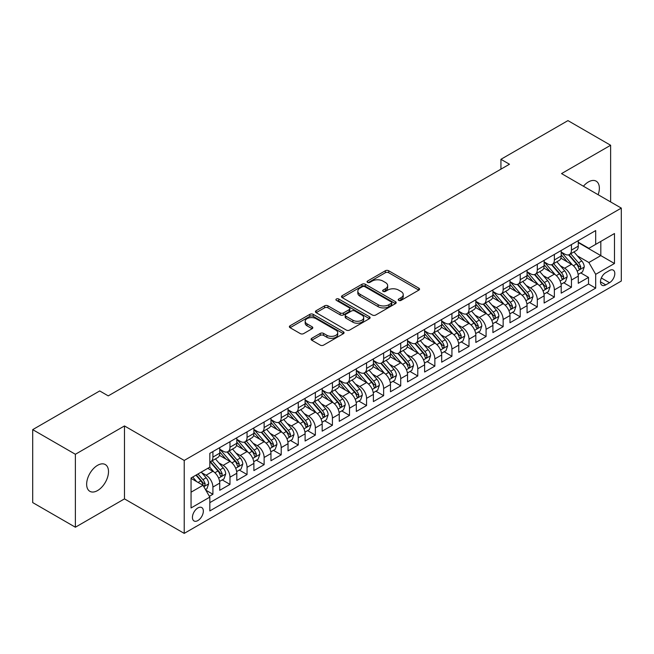 <?xml version="1.0" encoding="UTF-8"?>
<svg xmlns="http://www.w3.org/2000/svg" width="654" height="654" viewBox="0 0 654 654"><rect width="100%" height="100%" fill="white"/><g stroke="black" fill="none" stroke-linecap="round" stroke-linejoin="round"><path stroke-width="0.98" d="M398.711 300.39A1.66 0.956 0 0 0 401.057 300.39L418.862 290.106A2.371 1.365 0 0 0 419.557 289.142A2.371 1.365 0 0 0 418.862 288.177L388.697 270.756A2.371 1.365 0 0 0 385.345 270.756L367.54 281.04A1.66 0.956 0 0 0 367.058 281.719A1.66 0.956 0 0 0 367.54 282.389A1.66 0.956 0 0 0 369.886 282.389L372.191 281.065A7.586 4.382 0 0 1 382.917 281.065L385.435 282.512A7.586 4.382 0 0 1 387.65 285.61A7.586 4.382 0 0 1 385.435 288.708L383.13 290.033A1.66 0.956 0 0 0 382.639 290.711A1.66 0.956 0 0 0 383.13 291.39A1.66 0.956 0 0 0 385.476 291.39L387.781 290.057A7.586 4.382 0 0 1 398.507 290.057L401.016 291.512A7.586 4.382 0 0 1 403.24 294.611A7.586 4.382 0 0 1 401.016 297.701L398.711 299.033A1.66 0.956 0 0 0 398.229 299.712A1.66 0.956 0 0 0 398.711 300.39L398.711 299.033M97.577 490.557A15.451 8.919 120 0 0 107.673 476.938A15.451 8.919 120 0 0 105.302 464.553A15.451 8.919 120 0 0 97.577 465.321A15.451 8.919 120 0 0 87.481 478.941A15.451 8.919 120 0 0 89.851 491.317A15.451 8.919 120 0 0 97.577 490.557M598.14 194.728A15.451 8.919 120 0 0 596.162 181.158A15.451 8.919 120 0 0 588.436 181.926A15.451 8.919 120 0 0 583.417 186.227M197.884 520.568A7.725 4.464 120 0 0 202.928 513.758A7.725 4.464 120 0 0 201.751 507.569A7.725 4.464 120 0 0 197.884 507.954A7.725 4.464 120 0 0 192.84 514.763A7.725 4.464 120 0 0 194.017 520.952A7.725 4.464 120 0 0 197.884 520.568M311.778 338.29A2.371 1.365 0 0 0 311.083 339.262A2.371 1.365 0 0 0 311.778 340.227L320.239 345.116A2.371 1.365 0 0 0 323.591 345.116L343.366 333.695A2.371 1.365 0 0 0 344.061 332.731A2.371 1.365 0 0 0 343.366 331.758L313.201 314.345A2.371 1.365 0 0 0 309.849 314.345L290.074 325.766A2.371 1.365 0 0 0 289.379 326.73A2.371 1.365 0 0 0 290.074 327.695L300.3 333.597A2.371 1.365 0 0 0 303.652 333.597L312.113 328.717A2.371 1.365 0 0 0 312.808 327.744A2.371 1.365 0 0 0 312.113 326.779L307.045 323.853A6.344 3.662 0 0 1 305.189 321.261A6.344 3.662 0 0 1 309.097 317.885A6.344 3.662 0 0 1 316.013 318.678L335.87 330.139A6.344 3.662 0 0 1 337.726 332.731A6.344 3.662 0 0 1 333.81 336.107A6.344 3.662 0 0 1 326.902 335.314L323.591 333.409A2.371 1.365 0 0 0 320.239 333.409L311.778 338.29L311.778 340.227L320.239 335.379L320.239 333.409M124.473 425.942L75.382 454.277L32.7 429.637L32.7 502.583L75.382 527.222L124.473 498.888L184.224 533.386L184.224 460.441L124.473 425.942L124.473 498.888M610.632 201.939L610.632 145.262L561.541 173.596L621.3 208.095L184.224 460.441M610.632 145.262L567.95 120.614L500.931 159.306L500.931 169.165M32.7 429.637L99.71 390.945L108.245 395.874L509.474 164.236L500.931 159.306M372.363 315.024A2.371 1.365 0 0 0 375.715 315.024L395.49 303.603A2.371 1.365 0 0 0 396.185 302.638A2.371 1.365 0 0 0 395.49 301.674L365.324 284.253A2.371 1.365 0 0 0 361.973 284.253L342.197 295.673A2.371 1.365 0 0 0 341.502 296.638A2.371 1.365 0 0 0 342.197 297.611L372.363 315.024M337.08 300.75A1.66 0.956 0 0 1 338.756 300.979L338.756 299.009L369.428 316.716A2.371 1.365 0 0 1 370.123 317.68A2.371 1.365 0 0 1 369.428 318.653L349.653 330.066A2.371 1.365 0 0 1 346.301 330.066L316.135 312.653L316.135 310.715A2.371 1.365 0 0 0 315.441 311.688A2.371 1.365 0 0 0 316.135 312.653M316.135 310.715L324.597 305.835A2.371 1.365 0 0 1 327.948 305.835L340.186 312.898A2.371 1.365 0 0 0 343.538 312.898L349.146 309.653A2.371 1.365 0 0 0 349.841 308.688A2.371 1.365 0 0 0 349.146 307.715L336.409 300.366A1.66 0.956 0 0 1 335.927 299.687A1.66 0.956 0 0 1 336.949 298.804A1.66 0.956 0 0 1 338.756 299.009M209.362 496.296L212.91 494.252L205.822 490.165M201.792 472.752L206.075 475.229A9.655 5.575 60 0 1 212.91 487.058L219.736 483.11L219.736 490.312L229.979 484.393L222.213 479.905M218.869 462.893L223.153 465.37A9.655 5.575 60 0 1 229.979 477.199L236.813 473.259L236.813 480.453L247.057 474.534L239.282 470.054M235.939 453.034L240.222 455.511A9.655 5.575 60 0 1 247.057 467.34L253.883 463.4L253.883 470.594L264.126 464.683L256.36 460.195M253.008 443.183L257.3 445.652A9.655 5.575 60 0 1 264.126 457.481L270.96 453.541L270.96 460.735L281.204 454.824L273.429 450.336M270.086 433.324L274.369 435.801A9.655 5.575 60 0 1 281.204 447.63L288.03 443.682L288.03 450.884L298.273 444.965L290.507 440.477M287.155 423.465L291.447 425.942A9.655 5.575 60 0 1 298.273 437.771L305.107 433.831L305.107 441.025L315.351 435.106L307.576 430.626M304.233 413.606L308.516 416.083A9.655 5.575 60 0 1 315.351 427.912L322.177 423.972L322.177 431.166L332.42 425.255L324.654 420.767M321.302 403.755L325.594 406.224A9.655 5.575 60 0 1 332.42 418.053L339.246 414.113L339.246 421.307L349.498 415.396L341.723 410.908M338.38 393.896L342.663 396.373A9.655 5.575 60 0 1 349.498 408.202L356.324 404.254L356.324 411.448L366.567 405.537L358.801 401.049M355.449 384.037L359.741 386.514A9.655 5.575 60 0 1 366.567 398.343L373.393 394.395L373.393 401.597L383.636 395.678L375.87 391.198M372.527 374.178L376.81 376.655A9.655 5.575 60 0 1 383.636 388.484L390.471 384.544L390.471 391.738L400.714 385.819L392.948 381.339M389.596 364.327L393.888 366.796A9.655 5.575 60 0 1 400.714 378.625L407.54 374.685L407.54 381.879L417.783 375.968L410.017 371.48M406.674 354.468L410.957 356.945A9.655 5.575 60 0 1 417.783 368.766L424.618 364.826L424.618 372.02L434.861 366.109L427.095 361.621M423.743 344.609L428.035 347.086A9.655 5.575 60 0 1 434.861 358.915L441.687 354.967L441.687 362.169L451.93 356.25L444.164 351.77M440.821 334.75L445.104 337.227A9.655 5.575 60 0 1 451.93 349.056L458.765 345.116L458.765 352.31L469.008 346.391L461.242 341.911M457.89 324.891L462.174 327.368A9.655 5.575 60 0 1 469.008 339.197L475.834 335.257L475.834 342.451L486.077 336.54L478.311 332.052M474.968 315.04L479.251 317.509A9.655 5.575 60 0 1 486.077 329.338L492.912 325.398L492.912 332.592L503.155 326.681L495.389 322.193M492.037 305.181L496.321 307.658A9.655 5.575 60 0 1 503.155 319.487L509.981 315.539L509.981 322.741L520.224 316.822L512.458 312.334M509.114 295.322L513.398 297.799A9.655 5.575 60 0 1 520.224 309.628L527.059 305.688L527.059 312.882L537.302 306.963L529.527 302.483M526.184 285.463L530.468 287.94A9.655 5.575 60 0 1 537.302 299.769L544.128 295.829L544.128 303.023L554.371 297.112L546.605 292.624M543.253 275.612L547.545 278.081A9.655 5.575 60 0 1 554.371 289.91L561.206 285.97L561.206 293.164L571.449 287.253L571.449 280.059A9.655 5.575 -120 0 0 564.615 268.23L560.331 265.753M563.674 282.765L571.449 287.253M219.736 483.11A9.655 5.575 -120 0 0 212.91 471.281L207.784 468.329M236.813 473.259A9.655 5.575 -120 0 0 229.979 461.43L219.425 455.331M253.883 463.4A9.655 5.575 -120 0 0 247.057 451.571L236.495 445.472M270.96 453.541A9.655 5.575 -120 0 0 264.126 441.712L253.572 435.613M288.03 443.682A9.655 5.575 -120 0 0 281.204 431.853L270.642 425.762M305.107 433.831A9.655 5.575 -120 0 0 298.273 422.002L287.719 415.903M322.177 423.972A9.655 5.575 -120 0 0 315.351 412.143L304.789 406.044M339.246 414.113A9.655 5.575 -120 0 0 332.42 402.284L321.866 396.185M356.324 404.254A9.655 5.575 -120 0 0 349.498 392.425L338.936 386.334M373.393 394.395A9.655 5.575 -120 0 0 366.567 382.574L356.005 376.475M390.471 384.544A9.655 5.575 -120 0 0 383.636 372.715L373.082 366.616M407.54 374.685A9.655 5.575 -120 0 0 400.714 362.856L390.152 356.757M424.618 364.826A9.655 5.575 -120 0 0 417.783 352.997L407.229 346.906M441.687 354.967A9.655 5.575 -120 0 0 434.861 343.137L424.299 337.047M458.765 345.116A9.655 5.575 -120 0 0 451.93 333.287L441.376 327.188M475.834 335.257A9.655 5.575 -120 0 0 469.008 323.428L458.446 317.329M492.912 325.398A9.655 5.575 -120 0 0 486.077 313.568L475.523 307.47M509.981 315.539A9.655 5.575 -120 0 0 503.155 303.709L492.593 297.619M527.059 305.688A9.655 5.575 -120 0 0 520.224 293.859L509.67 287.76M544.128 295.829A9.655 5.575 -120 0 0 537.302 283.999L526.74 277.901M561.206 285.97A9.655 5.575 -120 0 0 554.371 274.14L543.817 268.042M609.52 270.494L605.759 272.661A7.488 4.325 120 0 0 600.871 279.258A7.488 4.325 120 0 0 602.023 285.258A7.488 4.325 120 0 0 605.759 284.882L609.52 282.716A7.488 4.325 120 0 0 614.408 276.119A7.488 4.325 120 0 0 613.264 270.127A7.488 4.325 120 0 0 609.52 270.494M184.224 533.386L621.3 281.04L621.3 208.095M191.058 492.184L203.002 485.284L209.836 497.114L209.836 510.913L595.688 288.136L595.688 274.337L588.862 262.507L577.4 255.894M209.836 497.114L191.058 507.954L191.058 477.984L209.836 467.144L209.836 453.345L595.688 230.576L595.688 244.375L614.474 233.527L614.474 263.497L595.688 274.337M219.736 449.2L223.153 451.178A9.655 5.575 60 0 0 227.984 451.652L234.811 447.712A9.655 5.575 -120 0 0 236.813 443.289L236.813 437.771M236.813 439.349L240.222 441.319A9.655 5.575 60 0 0 245.054 441.793L251.88 437.853A9.655 5.575 -120 0 0 253.883 433.43L253.883 427.912M253.883 429.49L257.3 431.46A9.655 5.575 60 0 0 262.131 431.942L268.957 427.994A9.655 5.575 -120 0 0 270.96 423.571L270.96 418.053M270.96 419.631L274.369 421.601A9.655 5.575 60 0 0 279.201 422.083L286.027 418.143A9.655 5.575 -120 0 0 288.03 413.72L288.03 408.194M288.03 409.772L291.447 411.75A9.655 5.575 60 0 0 296.27 412.224L303.104 408.284A9.655 5.575 -120 0 0 305.107 403.861L305.107 398.343M305.107 399.921L308.516 401.891A9.655 5.575 60 0 0 313.348 402.365L320.174 398.425A9.655 5.575 -120 0 0 322.177 394.002L322.177 388.484M322.177 390.062L325.594 392.032A9.655 5.575 60 0 0 330.417 392.514L337.251 388.566A9.655 5.575 -120 0 0 339.246 384.143L339.246 378.625M339.246 380.203L342.663 382.173A9.655 5.575 60 0 0 347.495 382.655L354.321 378.707A9.655 5.575 -120 0 0 356.324 374.292L356.324 368.766M356.324 370.344L359.741 372.322A9.655 5.575 60 0 0 364.564 372.796L371.398 368.856A9.655 5.575 -120 0 0 373.393 364.433L373.393 358.915M373.393 360.493L376.81 362.463A9.655 5.575 60 0 0 381.642 362.937L388.468 358.997A9.655 5.575 -120 0 0 390.471 354.574L390.471 349.056M390.471 350.634L393.888 352.604A9.655 5.575 60 0 0 398.711 353.078L405.545 349.138A9.655 5.575 -120 0 0 407.54 344.715L407.54 339.197M407.54 340.775L410.957 342.745A9.655 5.575 60 0 0 415.789 343.227L422.615 339.279A9.655 5.575 -120 0 0 424.618 334.864L424.618 329.338M424.618 330.916L428.035 332.886A9.655 5.575 60 0 0 432.858 333.368L439.692 329.428A9.655 5.575 -120 0 0 441.687 325.005L441.687 319.487M441.687 321.065L445.104 323.035A9.655 5.575 60 0 0 449.936 323.509L456.762 319.569A9.655 5.575 -120 0 0 458.765 315.146L458.765 309.628M458.765 311.206L462.174 313.176A9.655 5.575 60 0 0 467.005 313.65L473.839 309.71A9.655 5.575 -120 0 0 475.834 305.287L475.834 299.769M475.834 301.347L479.251 303.317A9.655 5.575 60 0 0 484.083 303.799L490.909 299.851A9.655 5.575 -120 0 0 492.912 295.436L492.912 289.91M492.912 291.488L496.321 293.458A9.655 5.575 60 0 0 501.152 293.94L507.978 290A9.655 5.575 -120 0 0 509.981 285.577L509.981 280.051M509.981 281.629L513.398 283.607A9.655 5.575 60 0 0 518.23 284.081L525.056 280.141A9.655 5.575 -120 0 0 527.059 275.718L527.059 270.2M527.059 271.778L530.468 273.748A9.655 5.575 60 0 0 535.299 274.222L542.125 270.282A9.655 5.575 -120 0 0 544.128 265.859L544.128 260.341M544.128 261.919L547.545 263.889A9.655 5.575 60 0 0 552.377 264.371L559.203 260.423A9.655 5.575 -120 0 0 561.206 256L561.206 250.482M209.836 502.632L588.518 283.999L588.518 277.394L578.275 283.305L578.275 276.111A9.655 5.575 -120 0 0 571.449 264.281L560.887 258.191M561.206 252.06L564.615 254.03A9.655 5.575 -120 0 0 569.446 254.512A9.655 5.575 -120 0 0 571.449 250.09L571.449 244.571M569.446 254.512L576.272 250.572A9.655 5.575 -120 0 0 578.275 246.149L578.275 240.623M212.91 451.571L212.91 457.089A9.655 5.575 60 0 1 210.907 461.511A9.655 5.575 60 0 1 209.836 461.904M210.907 461.511L217.741 457.571A9.655 5.575 -120 0 0 219.736 453.148L219.736 447.63M229.979 441.712L229.979 447.23A9.655 5.575 60 0 1 227.984 451.652M247.057 431.853L247.057 437.379A9.655 5.575 60 0 1 245.054 441.793M264.126 422.002L264.126 427.52A9.655 5.575 60 0 1 262.131 431.942M281.204 412.143L281.204 417.661A9.655 5.575 60 0 1 279.201 422.083M298.273 402.284L298.273 407.802A9.655 5.575 60 0 1 296.27 412.224M315.351 392.425L315.351 397.943A9.655 5.575 60 0 1 313.348 402.365M332.42 382.565L332.42 388.092A9.655 5.575 60 0 1 330.417 392.514M349.498 372.715L349.498 378.233A9.655 5.575 60 0 1 347.495 382.655M366.567 362.856L366.567 368.374A9.655 5.575 60 0 1 364.564 372.796M383.636 352.997L383.636 358.515A9.655 5.575 60 0 1 381.642 362.937M400.714 343.137L400.714 348.664A9.655 5.575 60 0 1 398.711 353.078M417.783 333.287L417.783 338.805A9.655 5.575 60 0 1 415.789 343.227M434.861 323.428L434.861 328.946A9.655 5.575 60 0 1 432.858 333.368M451.93 313.568L451.93 319.087A9.655 5.575 60 0 1 449.936 323.509M469.008 303.709L469.008 309.236A9.655 5.575 60 0 1 467.005 313.65M486.077 293.859L486.077 299.377A9.655 5.575 60 0 1 484.083 303.799M503.155 283.999L503.155 289.518A9.655 5.575 60 0 1 501.152 293.94M520.224 274.14L520.224 279.659A9.655 5.575 60 0 1 518.23 284.081M537.302 264.281L537.302 269.808A9.655 5.575 60 0 1 535.299 274.222M554.371 254.422L554.371 259.949A9.655 5.575 60 0 1 552.377 264.371M554.371 289.91L554.371 297.112M537.302 299.769L537.302 306.963M520.224 309.628L520.224 316.822M503.155 319.487L503.155 326.681M486.077 329.338L486.077 336.54M469.008 339.197L469.008 346.391M451.93 349.056L451.93 356.25M434.861 358.915L434.861 366.109M417.783 368.766L417.783 375.968M400.714 378.625L400.714 385.819M383.636 388.484L383.636 395.678M366.567 398.343L366.567 405.537M349.498 408.202L349.498 415.396M332.42 418.053L332.42 425.255M315.351 427.912L315.351 435.106M298.273 437.771L298.273 444.965M281.204 447.63L281.204 454.824M264.126 457.481L264.126 464.683M247.057 467.34L247.057 474.534M229.979 477.199L229.979 484.393M212.91 487.058L212.91 494.252M203.002 485.284L191.058 478.385M588.862 262.507L600.813 255.608L600.813 241.416L614.474 233.527M578.275 242.601L614.474 263.497M578.275 242.201L588.862 248.316L595.688 244.375M75.382 454.277L75.382 527.222M580.752 272.906L588.518 277.394M588.518 283.999L595.688 288.136M399.373 300.619L401.016 299.679A7.586 4.382 0 0 0 403.24 296.581L403.24 294.611M387.65 285.61L387.65 287.58A7.586 4.382 0 0 1 385.435 290.678L383.792 291.627M418.83 290.131L388.697 272.726A2.371 1.365 0 0 0 385.345 272.726L368.202 282.626M395.457 303.628L365.324 286.223A2.371 1.365 0 0 0 361.973 286.223L342.23 297.627M391.296 303.317A1.66 0.956 0 0 0 391.787 302.638A1.66 0.956 0 0 0 391.296 301.96L364.818 286.673A1.66 0.956 0 0 0 362.471 286.673L360.043 288.079A7.586 4.382 0 0 0 357.82 291.177A7.586 4.382 0 0 0 360.043 294.267L378.143 304.715A7.586 4.382 0 0 0 388.868 304.715L391.296 303.317L391.296 305.287A1.66 0.956 0 0 0 391.787 304.609L391.787 302.638M357.82 291.177L357.82 293.147A7.586 4.382 0 0 0 360.043 296.237L360.043 294.267M391.296 305.287L388.868 306.693A7.586 4.382 0 0 1 378.143 306.693L360.043 296.237M316.168 312.669L324.597 307.805L324.597 305.835M349.841 308.688L349.841 310.658A2.371 1.365 0 0 1 349.146 311.623L343.538 314.868A2.371 1.365 0 0 1 340.186 314.868L327.948 307.805A2.371 1.365 0 0 0 324.597 307.805M338.756 300.979L369.396 318.67M352.882 320.223A6.344 3.662 0 0 0 359.79 321.016A6.344 3.662 0 0 0 363.698 317.64A6.344 3.662 0 0 0 361.842 315.048L354.844 311.01A2.371 1.365 0 0 0 351.492 311.01L345.884 314.247A2.371 1.365 0 0 0 345.189 315.22A2.371 1.365 0 0 0 345.884 316.184L352.882 320.223L352.882 322.193A6.344 3.662 0 0 0 359.79 322.986A6.344 3.662 0 0 0 363.698 319.61L363.698 317.64M345.189 315.22L345.189 317.19A2.371 1.365 0 0 0 345.884 318.155L345.884 316.184M352.882 322.193L345.884 318.155M337.726 332.731L337.726 334.701A6.344 3.662 0 0 1 333.81 338.085A6.344 3.662 0 0 1 326.902 337.292L323.591 335.379A2.371 1.365 0 0 0 320.239 335.379M305.189 321.261L305.189 323.231A6.344 3.662 0 0 0 307.045 325.823L307.045 323.853M312.081 328.733L307.045 325.823M343.366 331.758L343.366 333.695L313.201 316.315A2.371 1.365 0 0 0 309.849 316.315L290.106 327.719M578.128 274.418L582.542 271.876L584.251 266.946A6.401 3.695 -120 0 0 581.758 260.938L573.959 251.904M572.397 264.911L563.143 254.193A18.467 10.668 -120 0 0 561.206 252.166M567.32 261.902L562.146 255.91A15.328 8.854 -120 0 0 561.206 254.88M568.579 254.856L576.468 263.995A6.401 3.695 60 0 1 578.749 268.402L579.215 269.162L580.073 269.039L580.793 267.216A6.401 3.695 -120 0 0 578.512 262.81L570.713 253.777M569.037 254.708L577.515 264.527A3.262 1.88 60 0 1 578.34 265.802L580.793 267.216M561.058 284.277L565.473 281.735L567.173 276.805A6.401 3.695 -120 0 0 564.688 270.797L556.881 261.763M555.32 274.762L546.074 264.053A18.467 10.668 -120 0 0 544.128 262.025M550.251 271.762L545.076 265.769A15.328 8.854 -120 0 0 544.128 264.739M551.502 264.715L559.391 273.846A6.401 3.695 60 0 1 561.672 278.261L562.138 279.013L563.004 278.898L563.723 277.075A6.401 3.695 -120 0 0 561.443 272.669L553.644 263.636M551.968 264.568L560.445 274.386A3.262 1.88 60 0 1 561.263 275.653L563.723 277.075M543.989 294.137L548.395 291.586L550.104 286.656A6.401 3.695 -120 0 0 547.611 280.648L539.812 271.623M538.25 284.621L528.996 273.912A18.467 10.668 -120 0 0 527.059 271.884M533.173 281.621L527.999 275.628A15.328 8.854 -120 0 0 527.059 274.598M534.432 274.574L542.321 283.705A6.401 3.695 60 0 1 544.602 288.112L545.068 288.872L545.935 288.749L546.646 286.934A6.401 3.695 -120 0 0 544.365 282.528L536.566 273.495M534.89 274.427L543.368 284.237A3.262 1.88 60 0 1 544.193 285.512L546.646 286.934M526.911 303.996L531.326 301.445L533.035 296.515A6.401 3.695 -120 0 0 530.541 290.507L522.742 281.473M521.173 294.48L511.927 283.771A18.467 10.668 -120 0 0 509.981 281.735M516.104 291.471L510.929 285.479A15.328 8.854 -120 0 0 509.981 284.449M517.355 284.433L525.244 293.564A6.401 3.695 60 0 1 527.525 297.971L527.991 298.731L528.857 298.608L529.577 296.793A6.401 3.695 -120 0 0 527.296 292.379L519.497 283.354M517.821 284.277L526.298 294.096A3.262 1.88 60 0 1 527.116 295.371L529.577 296.793M509.842 313.846L514.248 311.304L515.957 306.374A6.401 3.695 -120 0 0 513.464 300.366L505.665 291.332M504.103 304.339L494.849 293.63A18.467 10.668 -120 0 0 492.912 291.594M499.027 301.331L493.852 295.338A15.328 8.854 -120 0 0 492.912 294.308M500.285 294.284L508.174 303.423A6.401 3.695 60 0 1 510.455 307.83L510.921 308.59L511.788 308.467L512.507 306.644A6.401 3.695 -120 0 0 510.218 302.238L502.419 293.205M500.743 294.137L509.229 303.955A3.262 1.88 60 0 1 510.046 305.23L512.507 306.644M492.764 323.705L497.179 321.163L498.888 316.234A6.401 3.695 -120 0 0 496.394 310.225L488.595 301.192M487.026 314.198L477.78 303.481A18.467 10.668 -120 0 0 475.834 301.453M481.957 311.19L476.782 305.197A15.328 8.854 -120 0 0 475.834 304.167M483.208 304.143L491.097 313.282A6.401 3.695 60 0 1 493.378 317.689L493.844 318.449L494.71 318.326L495.43 316.503A6.401 3.695 -120 0 0 493.149 312.097L485.35 303.064M483.674 303.996L492.151 313.814A3.262 1.88 60 0 1 492.977 315.089L495.43 316.503M475.695 333.565L480.101 331.014L481.81 326.084A6.401 3.695 -120 0 0 479.317 320.084L471.518 311.051M469.956 324.049L460.702 313.34A18.467 10.668 -120 0 0 458.765 311.312M464.88 321.049L459.705 315.056A15.328 8.854 -120 0 0 458.765 314.026M466.139 314.002L474.027 323.133A6.401 3.695 60 0 1 476.308 327.548L476.774 328.3L477.641 328.177L478.36 326.362A6.401 3.695 -120 0 0 476.079 321.956L468.272 312.923M466.596 313.855L475.082 323.665A3.262 1.88 60 0 1 475.899 324.94L478.36 326.362M458.618 343.424L463.032 340.873L464.741 335.943A6.401 3.695 -120 0 0 462.247 329.935L454.448 320.91M452.879 333.908L443.633 323.199A18.467 10.668 -120 0 0 441.687 321.163M447.81 330.899L442.635 324.915A15.328 8.854 -120 0 0 441.687 323.885M449.061 323.861L456.95 332.992A6.401 3.695 60 0 1 459.231 337.399L459.697 338.159L460.563 338.036L461.283 336.221A6.401 3.695 -120 0 0 459.002 331.807L451.203 322.782M449.527 323.705L458.004 333.524A3.262 1.88 60 0 1 458.83 334.799L461.283 336.221M441.548 353.274L445.954 350.732L447.663 345.803A6.401 3.695 -120 0 0 445.17 339.794L437.371 330.761M435.809 343.767L426.555 333.058A18.467 10.668 -120 0 0 424.618 331.022M430.733 340.759L425.558 334.766A15.328 8.854 -120 0 0 424.618 333.736M431.992 333.712L439.88 342.851A6.401 3.695 60 0 1 442.161 347.258L442.627 348.018L443.494 347.895L444.213 346.072A6.401 3.695 -120 0 0 441.932 341.666L434.125 332.633M432.457 333.565L440.935 343.383A3.262 1.88 60 0 1 441.752 344.658L444.213 346.072M424.471 363.133L428.885 360.591L430.594 355.662A6.401 3.695 -120 0 0 428.1 349.653L420.301 340.62M418.74 353.626L409.486 342.909A18.467 10.668 -120 0 0 407.54 340.881M413.663 350.618L408.488 344.625A15.328 8.854 -120 0 0 407.54 343.595M414.914 343.571L422.803 352.71A6.401 3.695 60 0 1 425.092 357.117L425.55 357.877L426.416 357.754L427.136 355.931A6.401 3.695 -120 0 0 424.855 351.525L417.056 342.492M415.38 343.424L423.857 353.242A3.262 1.88 60 0 1 424.683 354.517L427.136 355.931M407.401 372.993L411.807 370.442L413.516 365.521A6.401 3.695 -120 0 0 411.023 359.512L403.224 350.479M401.662 363.477L392.408 352.768A18.467 10.668 -120 0 0 390.471 350.74M396.586 360.477L391.411 354.484A15.328 8.854 -120 0 0 390.471 353.454M397.845 353.43L405.733 362.561A6.401 3.695 60 0 1 408.014 366.976L408.48 367.728L409.347 367.605L410.066 365.79A6.401 3.695 -120 0 0 407.785 361.384L399.978 352.351M398.311 353.283L406.788 363.093A3.262 1.88 60 0 1 407.606 364.368L410.066 365.79M390.324 382.852L394.738 380.301L396.447 375.371A6.401 3.695 -120 0 0 393.953 369.363L386.154 360.338M384.593 373.336L375.339 362.627A18.467 10.668 -120 0 0 373.393 360.599M379.516 370.327L374.341 364.343A15.328 8.854 -120 0 0 373.393 363.313M380.767 363.289L388.664 372.42A6.401 3.695 60 0 1 390.945 376.827L391.411 377.587L392.269 377.464L392.989 375.649A6.401 3.695 -120 0 0 390.708 371.235L382.909 362.21M381.233 363.133L389.71 372.952A3.262 1.88 60 0 1 390.536 374.227L392.989 375.649M373.254 392.711L377.669 390.16L379.369 385.231A6.401 3.695 -120 0 0 376.884 379.222L369.077 370.189M367.515 383.195L358.261 372.486A18.467 10.668 -120 0 0 356.324 370.45M362.439 380.187L357.264 374.194A15.328 8.854 -120 0 0 356.324 373.164M363.698 373.14L371.586 382.279A6.401 3.695 60 0 1 373.867 386.686L374.333 387.446L375.2 387.323L375.919 385.5A6.401 3.695 -120 0 0 373.638 381.094L365.831 372.061M364.164 372.993L372.641 382.811A3.262 1.88 60 0 1 373.459 384.086L375.919 385.5M356.177 402.562L360.591 400.019L362.3 395.09A6.401 3.695 -120 0 0 359.806 389.081L352.007 380.048M350.446 393.054L341.192 382.337A18.467 10.668 -120 0 0 339.246 380.309M345.369 390.046L340.194 384.053A15.328 8.854 -120 0 0 339.246 383.023M346.62 382.999L354.517 392.138A6.401 3.695 60 0 1 356.798 396.545L357.264 397.305L358.122 397.182L358.842 395.359A6.401 3.695 -120 0 0 356.561 390.953L348.762 381.92M347.086 382.852L355.563 392.67A3.262 1.88 60 0 1 356.389 393.945L358.842 395.359M339.107 412.421L343.522 409.878L345.222 404.949A6.401 3.695 -120 0 0 342.737 398.94L334.93 389.907M333.368 402.905L324.114 392.196A18.467 10.668 -120 0 0 322.177 390.168M328.3 399.905L323.125 393.912A15.328 8.854 -120 0 0 322.177 392.882M329.551 392.858L337.439 401.989A6.401 3.695 60 0 1 339.72 406.404L340.186 407.156L341.053 407.041L341.772 405.218A6.401 3.695 -120 0 0 339.491 400.812L331.692 391.779M330.017 392.711L338.494 402.521A3.262 1.88 60 0 1 339.312 403.796L341.772 405.218M322.03 422.28L326.444 419.729L328.153 414.799A6.401 3.695 -120 0 0 325.659 408.791L317.86 399.766M316.299 412.764L307.045 402.055A18.467 10.668 -120 0 0 305.107 400.027M311.222 409.764L306.047 403.771A15.328 8.854 -120 0 0 305.107 402.741M312.481 402.717L320.37 411.848A6.401 3.695 60 0 1 322.651 416.255L323.117 417.015L323.975 416.892L324.695 415.077A6.401 3.695 -120 0 0 322.414 410.671L314.615 401.638M312.939 402.57L321.416 412.38A3.262 1.88 60 0 1 322.242 413.655L324.695 415.077M304.96 432.139L309.375 429.588L311.075 424.659A6.401 3.695 -120 0 0 308.59 418.65L300.783 409.617M299.221 422.623L289.975 411.914A18.467 10.668 -120 0 0 288.03 409.878M294.153 419.615L288.978 413.622A15.328 8.854 -120 0 0 288.03 412.592M295.404 412.576L303.293 421.707A6.401 3.695 60 0 1 305.573 426.114L306.039 426.874L306.906 426.751L307.625 424.928A6.401 3.695 -120 0 0 305.344 420.522L297.545 411.497M295.87 412.421L304.347 422.239A3.262 1.88 60 0 1 305.165 423.514L307.625 424.928M287.891 441.99L292.297 439.447L294.006 434.518A6.401 3.695 -120 0 0 291.512 428.509L283.713 419.476M282.152 432.482L272.898 421.773A18.467 10.668 -120 0 0 270.96 419.737M277.075 429.474L271.901 423.481A15.328 8.854 -120 0 0 270.96 422.451M278.334 422.427L286.223 431.566A6.401 3.695 60 0 1 288.504 435.973L288.97 436.733L289.828 436.61L290.548 434.787A6.401 3.695 -120 0 0 288.267 430.381L280.468 421.348M278.792 422.28L287.269 432.098A3.262 1.88 60 0 1 288.095 433.373L290.548 434.787M270.813 451.849L275.228 449.306L276.928 444.377A6.401 3.695 -120 0 0 274.443 438.368L266.636 429.335M265.074 442.333L255.828 431.624A18.467 10.668 -120 0 0 253.883 429.596M260.006 439.333L254.831 433.34A15.328 8.854 -120 0 0 253.883 432.31M261.257 432.286L269.146 441.425A6.401 3.695 60 0 1 271.426 445.832L271.892 446.584L272.759 446.469L273.478 444.646A6.401 3.695 -120 0 0 271.197 440.24L263.399 431.207M261.723 432.139L270.2 441.957A3.262 1.88 60 0 1 271.018 443.232L273.478 444.646M253.744 461.708L258.15 459.157L259.859 454.228A6.401 3.695 -120 0 0 257.365 448.227L249.566 439.194M248.005 452.192L238.751 441.483A18.467 10.668 -120 0 0 236.813 439.455M242.928 449.192L237.754 443.199A15.328 8.854 -120 0 0 236.813 442.169M244.187 442.145L252.076 451.276A6.401 3.695 60 0 1 254.357 455.683L254.823 456.443L255.689 456.32L256.401 454.505A6.401 3.695 -120 0 0 254.12 450.099L246.321 441.066M244.645 441.998L253.123 451.808A3.262 1.88 60 0 1 253.948 453.083L256.401 454.505M236.666 471.567L241.081 469.016L242.789 464.087A6.401 3.695 -120 0 0 240.296 458.078L232.497 449.045M230.927 462.051L221.681 451.342A18.467 10.668 -120 0 0 219.736 449.306M225.859 459.043L220.684 453.059A15.328 8.854 -120 0 0 219.736 452.028M227.11 452.004L234.999 461.135A6.401 3.695 60 0 1 237.279 465.542L237.745 466.302L238.612 466.179L239.331 464.365A6.401 3.695 -120 0 0 237.05 459.95L229.252 450.925M227.576 451.849L236.053 461.667A3.262 1.88 60 0 1 236.871 462.942L239.331 464.365M219.597 481.418L224.003 478.875L225.712 473.946A6.401 3.695 -120 0 0 223.218 467.937L215.419 458.904M213.858 471.91L209.771 467.177M208.781 468.902L208.119 468.133M210.04 461.855L217.929 470.994A6.401 3.695 60 0 1 220.21 475.401L220.676 476.161L221.542 476.038L222.262 474.215A6.401 3.695 -120 0 0 219.973 469.809L212.174 460.776M210.498 461.708L218.984 471.526A3.262 1.88 60 0 1 219.801 472.801L222.262 474.215M205.479 489.568L206.934 488.734L208.642 483.805A6.401 3.695 -120 0 0 206.149 477.796L201.236 472.106M196.65 481.614L192.701 477.036M191.712 478.761L191.058 478M195.947 475.164L200.852 480.854A6.401 3.695 60 0 1 203.132 485.26L203.598 486.02L204.465 485.897L205.184 484.074A6.401 3.695 -120 0 0 202.903 479.668L197.99 473.978M196.339 474.935L201.906 481.385A3.262 1.88 60 0 1 202.732 482.66L205.184 484.074M206.075 475.229L212.91 471.281M223.153 465.37L229.979 461.43M240.222 455.511L247.057 451.571M257.3 445.652L264.126 441.712M274.369 435.801L281.204 431.853M291.447 425.942L298.273 422.002M308.516 416.083L315.351 412.143M325.594 406.224L332.42 402.284M342.663 396.373L349.498 392.425M359.741 386.514L366.567 382.574M376.81 376.655L383.636 372.715M393.888 366.796L400.714 362.856M410.957 356.945L417.783 352.997M428.035 347.086L434.861 343.137M445.104 337.227L451.93 333.287M462.174 327.368L469.008 323.428M479.251 317.509L486.077 313.568M496.321 307.658L503.155 303.709M513.398 297.799L520.224 293.859M530.468 287.94L537.302 283.999M547.545 278.081L554.371 274.14M564.615 268.23L571.449 264.281M571.449 250.09L578.275 246.149M212.91 457.089L219.736 453.148M229.979 447.23L236.813 443.289M247.057 437.379L253.883 433.43M264.126 427.52L270.96 423.571M281.204 417.661L288.03 413.72M298.273 407.802L305.107 403.861M315.351 397.943L322.177 394.002M332.42 388.092L339.246 384.143M349.498 378.233L356.324 374.292M366.567 368.374L373.393 364.433M383.636 358.515L390.471 354.574M400.714 348.664L407.54 344.715M417.783 338.805L424.618 334.864M434.861 328.946L441.687 325.005M451.93 319.087L458.765 315.146M469.008 309.236L475.834 305.287M486.077 299.377L492.912 295.436M503.155 289.518L509.981 285.577M520.224 279.659L527.059 275.718M537.302 269.808L544.128 265.859M554.371 259.949L561.206 256M571.449 280.059L578.275 276.111M601.328 277.991L609.52 282.716M600.47 281.833L605.759 284.882M401.016 299.679L401.016 297.701M383.13 291.39L383.13 290.033M385.435 290.678L385.435 288.708M367.54 282.389L367.54 281.04M385.345 272.726L385.345 270.756M388.697 272.726L388.697 270.756M418.862 290.106L418.862 288.177M342.197 297.611L342.197 295.673M361.973 286.223L361.973 284.253M365.324 286.223L365.324 284.253M395.49 303.603L395.49 301.674M378.143 306.693L378.143 304.715M388.868 306.693L388.868 304.715M327.948 307.805L327.948 305.835M340.186 314.868L340.186 312.898M343.538 314.868L343.538 312.898M349.146 311.623L349.146 309.653M369.428 318.653L369.428 316.716M323.591 335.379L323.591 333.409M326.902 337.292L326.902 335.314M312.113 328.717L312.113 326.779M290.074 327.695L290.074 325.766M309.849 316.315L309.849 314.345M313.201 316.315L313.201 314.345M577.155 271.14L584.21 267.069M563.143 254.193L564.026 253.687M578.512 262.81L581.758 260.938M573.411 265.753L576.468 263.995M560.086 280.999L567.132 276.928M546.074 264.053L546.948 263.546M561.443 272.669L564.688 270.797M556.341 275.612L559.391 273.846M543.008 290.858L550.063 286.779M528.996 273.912L529.879 273.405M544.365 282.528L547.611 280.648M539.264 285.471L542.321 283.705M525.939 300.709L532.985 296.638M511.927 283.771L512.801 283.264M527.296 292.379L530.541 290.507M522.194 295.33L525.244 293.564M508.861 310.568L515.916 306.497M494.849 293.63L495.732 293.115M510.218 302.238L513.464 300.366M505.125 305.181L508.174 303.423M491.792 320.427L498.839 316.356M477.78 303.481L478.654 302.974M493.149 312.097L496.394 310.225M488.048 315.04L491.097 313.282M474.714 330.286L481.769 326.215M460.702 313.34L461.585 312.833M476.079 321.956L479.317 320.084M470.978 324.899L474.027 323.133M457.645 340.137L464.7 336.066M443.633 323.199L444.507 322.692M459.002 331.807L462.247 329.935M453.901 334.758L456.95 332.992M440.567 349.996L447.622 345.925M426.555 333.058L427.438 332.543M441.932 341.666L445.17 339.794M436.831 344.609L439.88 342.851M423.498 359.855L430.553 355.784M409.486 342.909L410.36 342.402M424.855 351.525L428.1 349.653M419.754 354.468L422.803 352.71M406.42 369.714L413.475 365.643M392.408 352.768L393.291 352.261M407.785 361.384L411.023 359.512M402.684 364.327L405.733 362.561M389.351 379.565L396.406 375.494M375.339 362.627L376.214 362.12M390.708 371.235L393.953 369.363M385.607 374.186L388.664 372.42M372.273 389.424L379.328 385.353M358.261 372.486L359.144 371.979M373.638 381.094L376.884 379.222M368.537 384.037L371.586 382.279M355.204 399.283L362.259 395.212M341.192 382.337L342.075 381.83M356.561 390.953L359.806 389.081M351.46 393.896L354.517 392.138M338.134 409.142L345.181 405.071M324.114 392.196L324.997 391.689M339.491 400.812L342.737 398.94M334.39 403.755L337.439 401.989M321.057 419.001L328.112 414.922M307.045 402.055L307.928 401.548M322.414 410.671L325.659 408.791M317.313 413.614L320.37 411.848M303.987 428.852L311.034 424.781M289.975 411.914L290.85 411.407M305.344 420.522L308.59 418.65M300.243 423.473L303.293 421.707M286.91 438.711L293.965 434.64M272.898 421.773L273.781 421.258M288.267 430.381L291.512 428.509M283.166 433.324L286.223 431.566M269.84 448.57L276.887 444.499M255.828 431.624L256.703 431.117M271.197 440.24L274.443 438.368M266.096 443.183L269.146 441.425M252.763 458.429L259.818 454.358M238.751 441.483L239.634 440.976M254.12 450.099L257.365 448.227M249.019 453.042L252.076 451.276M235.693 468.28L242.74 464.209M221.681 451.342L222.556 450.835M237.05 459.95L240.296 458.078M231.949 462.901L234.999 461.135M218.616 478.139L225.671 474.068M219.973 469.809L223.218 467.937M214.88 472.752L217.929 470.994M203.819 486.682L208.593 483.927M202.903 479.668L206.149 477.796M198.097 482.448L200.852 480.854"/></g></svg>

